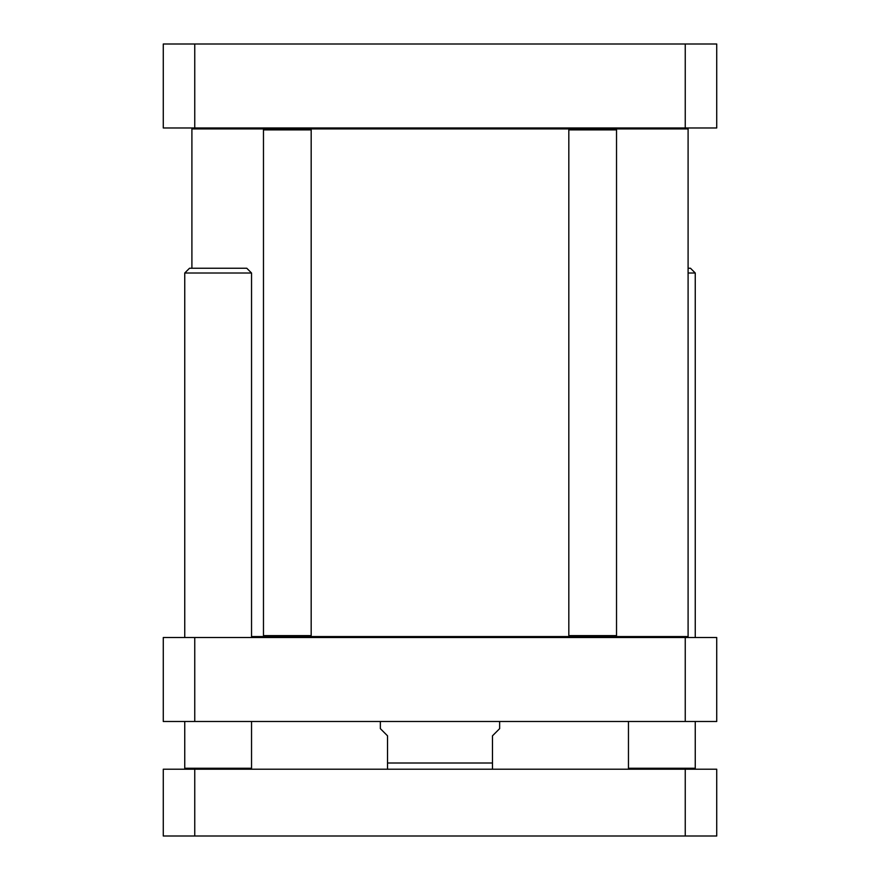 <?xml version="1.0" encoding="UTF-8"?>
<svg xmlns="http://www.w3.org/2000/svg" width="880" height="880" viewBox="0 0 880 880"><rect width="100%" height="100%" fill="white"/><g stroke="black" fill="none" stroke-linecap="round" stroke-linejoin="round"><path stroke-width="1.32" d="M687.137 637.527L688.094 636.57L615.571 636.57L616.528 635.613L616.528 129.877L568.821 129.877L568.821 635.613L616.528 635.613M615.571 636.57L306.042 636.57M268.609 636.57L251.537 636.57M192.863 127.974L191.906 128.92L688.094 128.92L688.094 636.57M687.137 127.974L688.094 128.92M492.481 769.208L492.481 735.812L499.642 728.651L499.642 721.49M380.358 721.49L380.358 728.651L387.519 735.812L387.519 769.208M194.755 721.49L716.727 721.49L716.727 637.527L163.273 637.527L163.273 721.49L194.755 721.49L194.755 637.527M685.245 721.49L685.245 637.527M569.778 636.57L568.821 635.613M569.778 128.92L568.821 129.877M263.472 129.877L264.429 128.92L310.222 128.92L311.179 129.877L263.472 129.877L263.472 635.613L311.179 635.613L311.179 129.877M263.472 635.613L264.429 636.57L310.222 636.57L311.179 635.613M163.273 44L716.727 44L716.727 127.974L163.273 127.974L163.273 44M194.755 44L194.755 127.974M685.245 44L685.245 127.974M685.245 769.208L716.727 769.208L716.727 836L685.245 836L685.245 769.208L163.273 769.208L163.273 836L194.755 836L194.755 769.208M194.755 836L685.245 836M250.591 769.208L251.537 768.251L184.745 768.251L184.745 721.49M184.745 637.527L184.745 273.009L251.537 273.009L251.537 637.527M251.537 273.009L246.774 268.246L189.519 268.246L184.745 273.009M694.298 769.208L695.255 768.251L628.463 768.251L628.463 721.49M688.094 273.009L695.255 273.009L695.255 637.527M695.255 273.009L690.481 268.246L688.094 268.246M387.519 763.004L492.481 763.004M191.906 128.92L191.906 268.246M615.571 128.92L616.528 129.877M185.702 769.208L184.745 768.251M251.537 768.251L251.537 721.49M629.409 769.208L628.463 768.251M695.255 768.251L695.255 721.49"/></g></svg>
